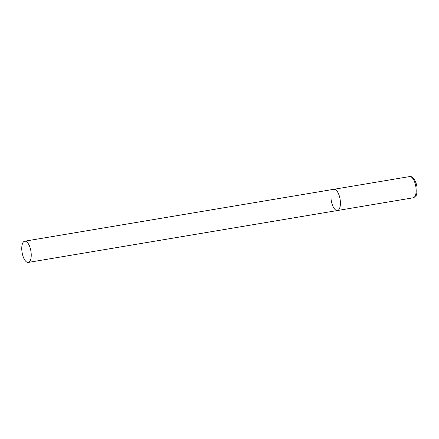 <?xml version="1.0" encoding="UTF-8"?>
<svg xmlns="http://www.w3.org/2000/svg" width="439" height="439" viewBox="0 0 439 439"><rect width="100%" height="100%" fill="white"/><g stroke="black" fill="none" stroke-linecap="round" stroke-linejoin="round"><path stroke-width="0.66" d="M24.716 241.198A10.761 4.456 -99.5 0 0 21.95 251.498A10.761 4.456 -99.5 0 0 27.388 262.363A10.761 4.456 -99.5 0 0 28.283 262.423A10.761 4.456 -99.5 0 0 31.048 252.123A10.761 4.456 -99.5 0 0 25.616 241.258A10.761 4.456 -99.5 0 0 24.716 241.198L409.636 176.577A10.761 4.456 80.5 0 1 416.079 188.545A10.761 4.456 80.5 0 1 413.203 197.802L337.454 210.522A10.761 4.456 -99.5 0 0 340.22 200.217A10.761 4.456 -99.5 0 0 334.787 189.352A10.761 4.456 -99.5 0 0 333.892 189.291A10.761 4.456 80.5 0 1 340.335 201.265A10.761 4.456 80.5 0 1 337.454 210.522A10.761 4.456 80.5 0 1 331.011 198.549M413.203 197.802L415.815 195.898C416.606 195.448 417.017 192.875 417.05 188.183C416.984 185.362 415.963 182.256 413.988 178.876C412.589 177.076 411.134 176.308 409.636 176.577M337.454 210.522L28.283 262.423"/></g></svg>
